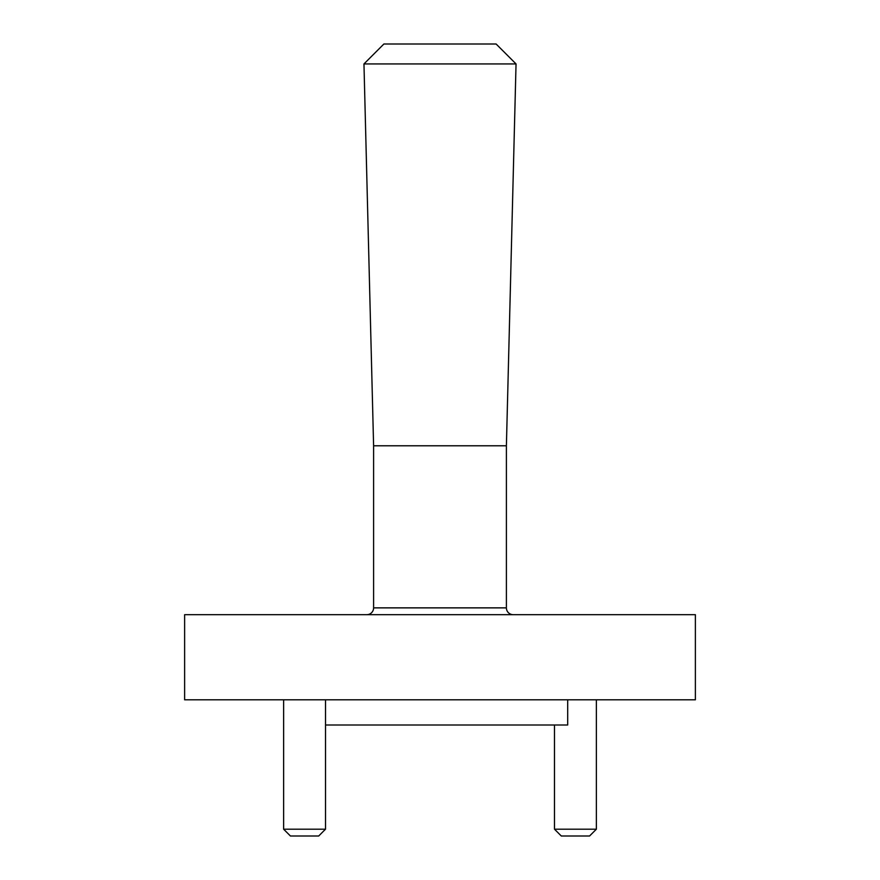 <?xml version="1.0" encoding="UTF-8"?>
<svg xmlns="http://www.w3.org/2000/svg" width="880" height="880" viewBox="0 0 880 880"><rect width="100%" height="100%" fill="white"/><g stroke="black" fill="none" stroke-linecap="round" stroke-linejoin="round"><path stroke-width="1.32" d="M513.205 614.68A6.809 6.809 0 0 1 506.396 607.871L506.396 445.786L516.043 63.932L363.957 63.932L383.889 44L496.111 44L516.043 63.932M366.795 614.68A6.809 6.809 0 0 0 373.604 607.871L506.396 607.871M363.957 63.932L373.604 445.786L506.396 445.786M373.604 445.786L373.604 607.871M325.512 829.191L318.703 836L290.433 836L283.624 829.191L325.512 829.191L325.512 699.798M596.376 829.191L589.567 836L561.297 836L554.488 829.191L596.376 829.191L596.376 699.798M554.488 829.191L554.488 724.999M283.624 829.191L283.624 699.798M567.688 699.798L567.688 724.999L325.512 724.999M695.376 614.68L184.624 614.68L184.624 699.798L695.376 699.798L695.376 614.68"/></g></svg>
